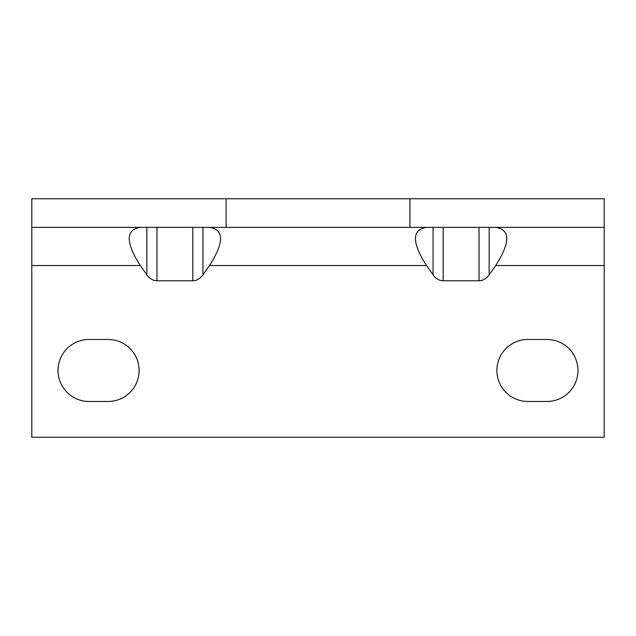<?xml version="1.0" encoding="UTF-8"?>
<svg xmlns="http://www.w3.org/2000/svg" width="636" height="636" viewBox="0 0 636 636"><rect width="100%" height="100%" fill="white"/><g stroke="black" fill="none" stroke-linecap="round" stroke-linejoin="round"><path stroke-width="0.95" d="M226.074 198.75L31.8 198.75L31.8 227.37L226.074 227.37L226.074 198.75L604.2 198.75L604.2 437.25L31.8 437.25L31.8 198.75M495.714 227.37C510.438 229.675 510.438 242.395 495.714 265.53L489.14 274.824A20.241 14.31 90 0 1 479.019 280.754L443.181 280.754A20.241 14.31 90 0 1 433.06 274.824L426.486 265.53C411.762 242.395 411.762 229.675 426.486 227.37M209.514 227.37C224.238 229.675 224.238 242.395 209.514 265.53L202.94 274.824A20.241 14.31 90 0 1 192.819 280.754L156.981 280.754A20.241 14.31 90 0 1 146.86 274.824L140.286 265.53C125.562 242.395 125.562 229.675 140.286 227.37M226.074 227.37L604.2 227.37M409.926 227.37L409.926 198.75M527.88 401.475L546.96 401.475A31.005 31.005 0 0 0 577.965 370.47A31.005 31.005 0 0 0 546.96 339.465L527.88 339.465A31.005 31.005 0 0 0 496.875 370.47A31.005 31.005 0 0 0 527.88 401.475M89.04 401.475L108.12 401.475A31.005 31.005 0 0 0 139.125 370.47A31.005 31.005 0 0 0 108.12 339.465L89.04 339.465A31.005 31.005 0 0 0 58.035 370.47A31.005 31.005 0 0 0 89.04 401.475M604.2 265.53L495.714 265.53M426.486 265.53L209.514 265.53M140.286 265.53L31.8 265.53M202.94 227.37L202.94 274.824M192.819 227.37L192.819 280.754M156.981 227.37L156.981 280.754M146.86 227.37L146.86 274.824M489.14 227.37L489.14 274.824M479.019 227.37L479.019 280.754M443.181 227.37L443.181 280.754M433.06 227.37L433.06 274.824"/></g></svg>

